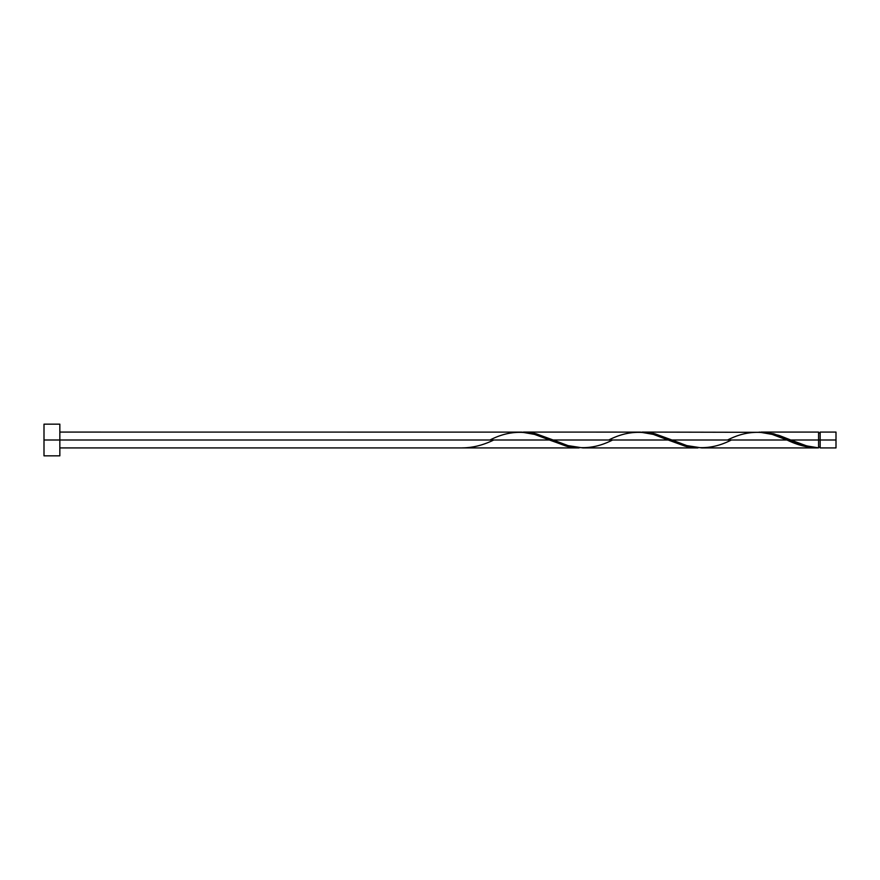 <?xml version="1.0" encoding="UTF-8"?>
<svg xmlns="http://www.w3.org/2000/svg" width="880" height="880" viewBox="0 0 880 880"><rect width="100%" height="100%" fill="white"/><g stroke="black" fill="none" stroke-linecap="round" stroke-linejoin="round"><path stroke-width="1.32" d="M836 447.92L836 432.08L836 440L820.16 440L820.16 432.08L820.16 447.92L836 447.92L836 440L790.779 440L806.652 445.896L818.576 447.876L818.576 432.08L818.576 440L820.16 440L820.16 447.92M44 455.84L44 424.16L44 455.84L59.84 455.84L59.84 440L44 440L549.373 440L59.84 440L59.84 424.16L59.84 455.84M59.84 447.92L579.095 447.92L566.368 446.193L534.545 434.401L521.543 432.113L59.84 432.08M489.973 440C509.795 429.781 529.595 429.781 549.373 440L567.776 446.545L579.095 447.92M701.657 447.92L816.684 447.92L802.791 445.874L786.973 440L671.979 440L686.807 445.599L701.657 447.92M640.409 432.113L654.984 433.807L671.979 440L786.973 440C797.522 445.181 808.049 447.81 818.576 447.876L816.684 447.92M582.857 447.92L697.895 447.92L685.168 446.193L668.173 440L553.179 440L568.007 445.599L582.857 447.92M521.609 432.113L536.184 433.807L553.179 440L668.173 440L686.576 446.545L697.895 447.92M759.209 432.113L773.784 433.807L790.779 440L818.576 440L818.576 447.876C809.303 447.073 800.03 444.444 790.779 440L778.976 435.38L765.776 432.322L642.257 432.08M727.573 440C747.395 429.781 767.195 429.781 786.973 440L772.145 434.401L759.143 432.113M523.457 432.08L640.343 432.113L653.345 434.401L668.173 440C648.395 429.781 628.595 429.781 608.773 440M462.176 447.876L462.176 447.876C472.703 447.81 483.23 445.181 493.779 440M786.973 440L787.93 440.396M731.379 440C711.557 450.219 691.757 450.219 671.979 440L653.576 433.455L640.376 432.124M612.579 440C592.757 450.219 572.957 450.219 553.179 440L534.776 433.455L521.576 432.124M818.576 447.128L820.16 447.128M761.057 432.08L818.576 432.08M44 424.16L59.84 424.16M818.576 432.872L820.16 432.872M820.16 432.08L836 432.08"/></g></svg>
